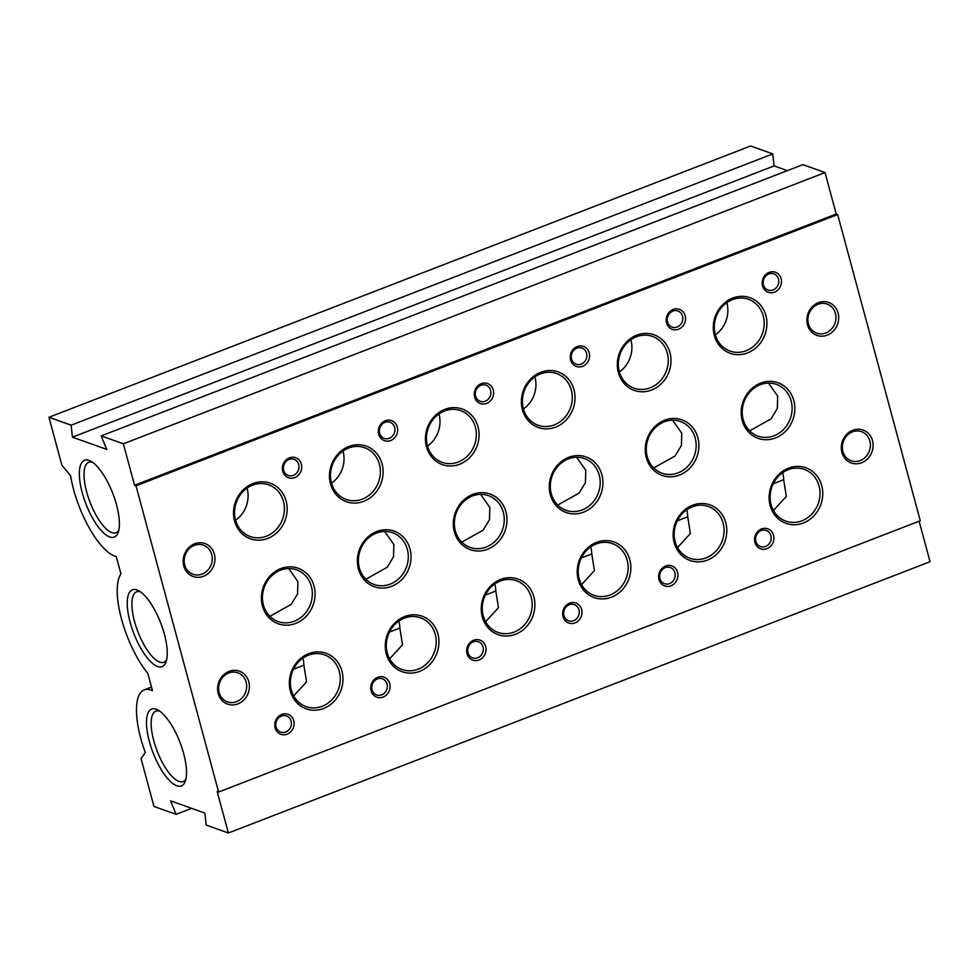 <?xml version="1.0" encoding="UTF-8"?>
<svg xmlns="http://www.w3.org/2000/svg" width="979" height="979" viewBox="0 0 979 979"><rect width="100%" height="100%" fill="white"/><g stroke="black" fill="none" stroke-linecap="round" stroke-linejoin="round"><path stroke-width="1.47" d="M248.788 681.727A17.5 15.701 -70.4 0 1 237.885 703.913A17.5 15.701 -70.4 0 1 218.207 693.548A17.5 15.701 -70.4 0 1 229.098 671.374A17.5 15.701 -70.4 0 1 248.788 681.727M219.137 692.545A15.444 13.853 109.6 0 0 227.446 701.882A15.444 13.853 109.6 0 0 242.058 697.917A15.444 13.853 109.6 0 0 246.133 682.118A15.444 13.853 109.6 0 0 237.824 672.781A15.444 13.853 109.6 0 0 223.212 676.746A15.444 13.853 109.6 0 0 219.137 692.545M214.352 554.126A17.5 15.701 -70.4 0 1 203.448 576.313A17.5 15.701 -70.4 0 1 183.771 565.948A17.5 15.701 -70.4 0 1 194.674 543.773A17.5 15.701 -70.4 0 1 214.352 554.126M184.713 564.944A15.444 13.853 109.6 0 0 193.022 574.281A15.444 13.853 109.6 0 0 207.634 570.316A15.444 13.853 109.6 0 0 211.697 554.518A15.444 13.853 109.6 0 0 203.399 545.181A15.444 13.853 109.6 0 0 188.788 549.146A15.444 13.853 109.6 0 0 184.713 564.944M341.94 671.08A29.517 26.47 -70.4 0 1 323.559 708.478A29.517 26.47 -70.4 0 1 290.371 691.015A29.517 26.47 -70.4 0 1 308.752 653.617A29.517 26.47 -70.4 0 1 341.94 671.08M291.314 690.011A27.461 24.622 109.6 0 0 306.072 706.605A27.461 24.622 109.6 0 0 332.052 699.557A27.461 24.622 109.6 0 0 339.285 671.472A27.461 24.622 109.6 0 0 324.526 654.878A27.461 24.622 109.6 0 0 298.546 661.914A27.461 24.622 109.6 0 0 291.314 690.011M314.039 586.054A29.517 26.47 -70.4 0 1 295.646 623.452A29.517 26.47 -70.4 0 1 262.458 605.989A29.517 26.47 -70.4 0 1 280.838 568.579A29.517 26.47 -70.4 0 1 314.039 586.054M263.4 604.985A27.461 24.622 109.6 0 0 278.158 621.579A27.461 24.622 109.6 0 0 304.139 614.531A27.461 24.622 109.6 0 0 311.371 586.433A27.461 24.622 109.6 0 0 296.613 569.851A27.461 24.622 109.6 0 0 270.632 576.888A27.461 24.622 109.6 0 0 263.4 604.985M286.125 501.015A29.517 26.47 -70.4 0 1 267.744 538.426A29.517 26.47 -70.4 0 1 234.544 520.963A29.517 26.47 -70.4 0 1 252.937 483.553A29.517 26.47 -70.4 0 1 286.125 501.015M235.486 519.959A27.461 24.622 109.6 0 0 250.257 536.541A27.461 24.622 109.6 0 0 276.225 529.504A27.461 24.622 109.6 0 0 283.469 501.407A27.461 24.622 109.6 0 0 268.699 484.825A27.461 24.622 109.6 0 0 242.731 491.862A27.461 24.622 109.6 0 0 235.486 519.959M382.079 463.924A29.517 26.47 -70.4 0 1 363.698 501.334A29.517 26.47 -70.4 0 1 330.51 483.859A29.517 26.47 -70.4 0 1 348.891 446.461A29.517 26.47 -70.4 0 1 382.079 463.924M331.44 482.867A27.461 24.622 109.6 0 0 346.211 499.449A27.461 24.622 109.6 0 0 372.191 492.413A27.461 24.622 109.6 0 0 379.424 464.315A27.461 24.622 109.6 0 0 364.653 447.721A27.461 24.622 109.6 0 0 338.685 454.77A27.461 24.622 109.6 0 0 331.44 482.867M409.993 548.95A29.517 26.47 -70.4 0 1 391.6 586.36A29.517 26.47 -70.4 0 1 358.412 568.897A29.517 26.47 -70.4 0 1 376.805 531.487A29.517 26.47 -70.4 0 1 409.993 548.95M359.354 567.893A27.461 24.622 109.6 0 0 374.125 584.475A27.461 24.622 109.6 0 0 400.093 577.439A27.461 24.622 109.6 0 0 407.337 549.341A27.461 24.622 109.6 0 0 392.567 532.76A27.461 24.622 109.6 0 0 366.587 539.796A27.461 24.622 109.6 0 0 359.354 567.893M437.907 633.988A29.517 26.47 -70.4 0 1 419.514 671.386A29.517 26.47 -70.4 0 1 386.326 653.923A29.517 26.47 -70.4 0 1 404.706 616.513A29.517 26.47 -70.4 0 1 437.907 633.988M387.268 652.92A27.461 24.622 109.6 0 0 402.026 669.514A27.461 24.622 109.6 0 0 428.007 662.465A27.461 24.622 109.6 0 0 435.239 634.368A27.461 24.622 109.6 0 0 420.481 617.786A27.461 24.622 109.6 0 0 394.5 624.822A27.461 24.622 109.6 0 0 387.268 652.92M533.861 596.884A29.517 26.47 -70.4 0 1 515.468 634.294A29.517 26.47 -70.4 0 1 482.28 616.831A29.517 26.47 -70.4 0 1 500.661 579.421A29.517 26.47 -70.4 0 1 533.861 596.884M483.222 615.828A27.461 24.622 109.6 0 0 497.981 632.41A27.461 24.622 109.6 0 0 523.961 625.373A27.461 24.622 109.6 0 0 531.193 597.276A27.461 24.622 109.6 0 0 516.435 580.694A27.461 24.622 109.6 0 0 490.455 587.73A27.461 24.622 109.6 0 0 483.222 615.828M505.947 511.858A29.517 26.47 -70.4 0 1 487.566 549.256A29.517 26.47 -70.4 0 1 454.366 531.793A29.517 26.47 -70.4 0 1 472.759 494.395A29.517 26.47 -70.4 0 1 505.947 511.858M455.308 530.789A27.461 24.622 109.6 0 0 470.079 547.383A27.461 24.622 109.6 0 0 496.047 540.347A27.461 24.622 109.6 0 0 503.292 512.25A27.461 24.622 109.6 0 0 488.521 495.655A27.461 24.622 109.6 0 0 462.553 502.704A27.461 24.622 109.6 0 0 455.308 530.789M478.033 426.832A29.517 26.47 -70.4 0 1 459.653 464.23A29.517 26.47 -70.4 0 1 426.465 446.767A29.517 26.47 -70.4 0 1 444.845 409.369A29.517 26.47 -70.4 0 1 478.033 426.832M427.407 445.763A27.461 24.622 109.6 0 0 442.165 462.357A27.461 24.622 109.6 0 0 468.146 455.308A27.461 24.622 109.6 0 0 475.378 427.223A27.461 24.622 109.6 0 0 460.619 410.629A27.461 24.622 109.6 0 0 434.639 417.666A27.461 24.622 109.6 0 0 427.407 445.763M573.988 389.74A29.517 26.47 -70.4 0 1 555.607 427.138A29.517 26.47 -70.4 0 1 522.419 409.675A29.517 26.47 -70.4 0 1 540.8 372.265A29.517 26.47 -70.4 0 1 573.988 389.74M523.361 408.671A27.461 24.622 109.6 0 0 538.12 425.265A27.461 24.622 109.6 0 0 564.1 418.217A27.461 24.622 109.6 0 0 571.332 390.119A27.461 24.622 109.6 0 0 556.574 373.537A27.461 24.622 109.6 0 0 530.594 380.574A27.461 24.622 109.6 0 0 523.361 408.671M601.901 474.766A29.517 26.47 -70.4 0 1 583.521 512.164A29.517 26.47 -70.4 0 1 550.333 494.701A29.517 26.47 -70.4 0 1 568.713 457.303A29.517 26.47 -70.4 0 1 601.901 474.766M551.263 493.697A27.461 24.622 109.6 0 0 566.033 510.292A27.461 24.622 109.6 0 0 592.014 503.243A27.461 24.622 109.6 0 0 599.246 475.158A27.461 24.622 109.6 0 0 584.475 458.564A27.461 24.622 109.6 0 0 558.507 465.6A27.461 24.622 109.6 0 0 551.263 493.697M629.815 559.792A29.517 26.47 -70.4 0 1 611.422 597.19A29.517 26.47 -70.4 0 1 578.234 579.727A29.517 26.47 -70.4 0 1 596.627 542.329A29.517 26.47 -70.4 0 1 629.815 559.792M579.176 578.724A27.461 24.622 109.6 0 0 593.947 595.318A27.461 24.622 109.6 0 0 619.915 588.281A27.461 24.622 109.6 0 0 627.16 560.184A27.461 24.622 109.6 0 0 612.389 543.59A27.461 24.622 109.6 0 0 586.409 550.639A27.461 24.622 109.6 0 0 579.176 578.724M725.769 522.7A29.517 26.47 -70.4 0 1 707.389 560.098A29.517 26.47 -70.4 0 1 674.188 542.635A29.517 26.47 -70.4 0 1 692.581 505.237A29.517 26.47 -70.4 0 1 725.769 522.7M675.131 541.632A27.461 24.622 109.6 0 0 689.901 558.226A27.461 24.622 109.6 0 0 715.869 551.177A27.461 24.622 109.6 0 0 723.114 523.092A27.461 24.622 109.6 0 0 708.343 506.498A27.461 24.622 109.6 0 0 682.375 513.534A27.461 24.622 109.6 0 0 675.131 541.632M697.856 437.674A29.517 26.47 -70.4 0 1 679.475 475.072A29.517 26.47 -70.4 0 1 646.287 457.609A29.517 26.47 -70.4 0 1 664.668 420.199A29.517 26.47 -70.4 0 1 697.856 437.674M647.229 456.606A27.461 24.622 109.6 0 0 661.988 473.2A27.461 24.622 109.6 0 0 687.968 466.151A27.461 24.622 109.6 0 0 695.2 438.054A27.461 24.622 109.6 0 0 680.442 421.472A27.461 24.622 109.6 0 0 654.461 428.508A27.461 24.622 109.6 0 0 647.229 456.606M669.954 352.636A29.517 26.47 -70.4 0 1 651.561 390.046A29.517 26.47 -70.4 0 1 618.373 372.583A29.517 26.47 -70.4 0 1 636.754 335.173A29.517 26.47 -70.4 0 1 669.954 352.636M619.315 371.579A27.461 24.622 109.6 0 0 634.074 388.161A27.461 24.622 109.6 0 0 660.054 381.125A27.461 24.622 109.6 0 0 667.286 353.027A27.461 24.622 109.6 0 0 652.528 336.446A27.461 24.622 109.6 0 0 626.548 343.482A27.461 24.622 109.6 0 0 619.315 371.579M765.908 315.544A29.517 26.47 -70.4 0 1 747.515 352.942A29.517 26.47 -70.4 0 1 714.327 335.479A29.517 26.47 -70.4 0 1 732.72 298.081A29.517 26.47 -70.4 0 1 765.908 315.544M715.27 334.475A27.461 24.622 109.6 0 0 730.04 351.069A27.461 24.622 109.6 0 0 756.008 344.033A27.461 24.622 109.6 0 0 763.253 315.936A27.461 24.622 109.6 0 0 748.482 299.341A27.461 24.622 109.6 0 0 722.502 306.39A27.461 24.622 109.6 0 0 715.27 334.475M793.81 400.57A29.517 26.47 -70.4 0 1 775.429 437.98A29.517 26.47 -70.4 0 1 742.241 420.517A29.517 26.47 -70.4 0 1 760.622 383.107A29.517 26.47 -70.4 0 1 793.81 400.57M743.183 419.514A27.461 24.622 109.6 0 0 757.942 436.096A27.461 24.622 109.6 0 0 783.922 429.059A27.461 24.622 109.6 0 0 791.154 400.962A27.461 24.622 109.6 0 0 776.396 384.38A27.461 24.622 109.6 0 0 750.416 391.416A27.461 24.622 109.6 0 0 743.183 419.514M838.073 313.011A17.5 15.701 -70.4 0 1 827.169 335.185A17.5 15.701 -70.4 0 1 807.491 324.832A17.5 15.701 -70.4 0 1 818.395 302.658A17.5 15.701 -70.4 0 1 838.073 313.011M808.421 323.829A15.444 13.853 109.6 0 0 816.731 333.166A15.444 13.853 109.6 0 0 831.342 329.201A15.444 13.853 109.6 0 0 835.417 313.402A15.444 13.853 109.6 0 0 827.108 304.065A15.444 13.853 109.6 0 0 812.497 308.03A15.444 13.853 109.6 0 0 808.421 323.829M872.497 440.611A17.5 15.701 -70.4 0 1 861.593 462.786A17.5 15.701 -70.4 0 1 841.916 452.433A17.5 15.701 -70.4 0 1 852.819 430.258A17.5 15.701 -70.4 0 1 872.497 440.611M842.858 451.429A15.444 13.853 109.6 0 0 851.167 460.766A15.444 13.853 109.6 0 0 865.779 456.801A15.444 13.853 109.6 0 0 869.841 441.003A15.444 13.853 109.6 0 0 861.544 431.666A15.444 13.853 109.6 0 0 846.933 435.631A15.444 13.853 109.6 0 0 842.858 451.429M821.724 485.608A29.517 26.47 -70.4 0 1 803.343 523.006A29.517 26.47 -70.4 0 1 770.155 505.543A29.517 26.47 -70.4 0 1 788.536 468.133A29.517 26.47 -70.4 0 1 821.724 485.608M771.085 504.54A27.461 24.622 109.6 0 0 785.856 521.134A27.461 24.622 109.6 0 0 811.836 514.085A27.461 24.622 109.6 0 0 819.068 485.988A27.461 24.622 109.6 0 0 804.297 469.406A27.461 24.622 109.6 0 0 778.329 476.443A27.461 24.622 109.6 0 0 771.085 504.54M773.52 535.232A10.634 9.545 -70.4 0 1 766.9 548.717A10.634 9.545 -70.4 0 1 754.931 542.427A10.634 9.545 -70.4 0 1 761.564 528.941A10.634 9.545 -70.4 0 1 773.52 535.232M755.874 541.424A8.578 7.697 109.6 0 0 760.487 546.6A8.578 7.697 109.6 0 0 768.601 544.41A8.578 7.697 109.6 0 0 770.865 535.623A8.578 7.697 109.6 0 0 766.251 530.447A8.578 7.697 109.6 0 0 758.138 532.637A8.578 7.697 109.6 0 0 755.874 541.424M781.12 278.66A10.634 9.545 -70.4 0 1 774.499 292.146A10.634 9.545 -70.4 0 1 762.531 285.844A10.634 9.545 -70.4 0 1 769.151 272.37A10.634 9.545 -70.4 0 1 781.12 278.66M763.473 284.852A8.578 7.697 109.6 0 0 768.087 290.029A8.578 7.697 109.6 0 0 776.2 287.826A8.578 7.697 109.6 0 0 778.464 279.052A8.578 7.697 109.6 0 0 773.851 273.863A8.578 7.697 109.6 0 0 765.737 276.066A8.578 7.697 109.6 0 0 763.473 284.852M685.165 315.752A10.634 9.545 -70.4 0 1 678.533 329.238A10.634 9.545 -70.4 0 1 666.577 322.948A10.634 9.545 -70.4 0 1 673.197 309.462A10.634 9.545 -70.4 0 1 685.165 315.752M667.519 321.944A8.578 7.697 109.6 0 0 672.132 327.121A8.578 7.697 109.6 0 0 680.246 324.93A8.578 7.697 109.6 0 0 682.51 316.144A8.578 7.697 109.6 0 0 677.896 310.967A8.578 7.697 109.6 0 0 669.771 313.158A8.578 7.697 109.6 0 0 667.519 321.944M589.211 352.856A10.634 9.545 -70.4 0 1 582.578 366.33A10.634 9.545 -70.4 0 1 570.622 360.039A10.634 9.545 -70.4 0 1 577.243 346.554A10.634 9.545 -70.4 0 1 589.211 352.856M571.552 359.036A8.578 7.697 109.6 0 0 576.166 364.225A8.578 7.697 109.6 0 0 584.292 362.022A8.578 7.697 109.6 0 0 586.556 353.235A8.578 7.697 109.6 0 0 581.942 348.059A8.578 7.697 109.6 0 0 573.816 350.262A8.578 7.697 109.6 0 0 571.552 359.036M677.566 572.336A10.634 9.545 -70.4 0 1 670.945 585.809A10.634 9.545 -70.4 0 1 658.977 579.519A10.634 9.545 -70.4 0 1 665.61 566.033A10.634 9.545 -70.4 0 1 677.566 572.336M659.919 578.516A8.578 7.697 109.6 0 0 664.533 583.704A8.578 7.697 109.6 0 0 672.646 581.502A8.578 7.697 109.6 0 0 674.91 572.715A8.578 7.697 109.6 0 0 670.297 567.539A8.578 7.697 109.6 0 0 662.183 569.741A8.578 7.697 109.6 0 0 659.919 578.516M581.612 609.427A10.634 9.545 -70.4 0 1 574.991 622.913A10.634 9.545 -70.4 0 1 563.023 616.611A10.634 9.545 -70.4 0 1 569.643 603.125A10.634 9.545 -70.4 0 1 581.612 609.427M563.965 615.607A8.578 7.697 109.6 0 0 568.579 620.796A8.578 7.697 109.6 0 0 576.692 618.593A8.578 7.697 109.6 0 0 578.956 609.819A8.578 7.697 109.6 0 0 574.343 604.63A8.578 7.697 109.6 0 0 566.229 606.833A8.578 7.697 109.6 0 0 563.965 615.607M485.657 646.519A10.634 9.545 -70.4 0 1 479.025 660.005A10.634 9.545 -70.4 0 1 467.069 653.703A10.634 9.545 -70.4 0 1 473.689 640.229A10.634 9.545 -70.4 0 1 485.657 646.519M468.011 652.712A8.578 7.697 109.6 0 0 472.624 657.888A8.578 7.697 109.6 0 0 480.738 655.685A8.578 7.697 109.6 0 0 483.002 646.911A8.578 7.697 109.6 0 0 478.388 641.722A8.578 7.697 109.6 0 0 470.263 643.925A8.578 7.697 109.6 0 0 468.011 652.712M389.703 683.611A10.634 9.545 -70.4 0 1 383.07 697.097A10.634 9.545 -70.4 0 1 371.114 690.807A10.634 9.545 -70.4 0 1 377.735 677.321A10.634 9.545 -70.4 0 1 389.703 683.611M372.044 689.803A8.578 7.697 109.6 0 0 376.658 694.98A8.578 7.697 109.6 0 0 384.784 692.789A8.578 7.697 109.6 0 0 387.048 684.003A8.578 7.697 109.6 0 0 382.434 678.826A8.578 7.697 109.6 0 0 374.308 681.017A8.578 7.697 109.6 0 0 372.044 689.803M493.257 389.948A10.634 9.545 -70.4 0 1 486.624 403.434A10.634 9.545 -70.4 0 1 474.656 397.131A10.634 9.545 -70.4 0 1 481.289 383.658A10.634 9.545 -70.4 0 1 493.257 389.948M475.598 396.128A8.578 7.697 109.6 0 0 480.212 401.317A8.578 7.697 109.6 0 0 488.337 399.114A8.578 7.697 109.6 0 0 490.589 390.34A8.578 7.697 109.6 0 0 485.976 385.151A8.578 7.697 109.6 0 0 477.862 387.354A8.578 7.697 109.6 0 0 475.598 396.128M397.29 427.04A10.634 9.545 -70.4 0 1 390.67 440.526A10.634 9.545 -70.4 0 1 378.702 434.235A10.634 9.545 -70.4 0 1 385.334 420.75A10.634 9.545 -70.4 0 1 397.29 427.04M379.644 433.232A8.578 7.697 109.6 0 0 384.257 438.408A8.578 7.697 109.6 0 0 392.383 436.206A8.578 7.697 109.6 0 0 394.635 427.431A8.578 7.697 109.6 0 0 390.021 422.243A8.578 7.697 109.6 0 0 381.908 424.445A8.578 7.697 109.6 0 0 379.644 433.232M301.336 464.132A10.634 9.545 -70.4 0 1 294.716 477.617A10.634 9.545 -70.4 0 1 282.747 471.327A10.634 9.545 -70.4 0 1 289.38 457.842A10.634 9.545 -70.4 0 1 301.336 464.132M283.69 470.324A8.578 7.697 109.6 0 0 288.303 475.513A8.578 7.697 109.6 0 0 296.417 473.31A8.578 7.697 109.6 0 0 298.681 464.523A8.578 7.697 109.6 0 0 294.067 459.347A8.578 7.697 109.6 0 0 285.954 461.537A8.578 7.697 109.6 0 0 283.69 470.324M293.749 720.715A10.634 9.545 -70.4 0 1 287.116 734.189A10.634 9.545 -70.4 0 1 275.148 727.899A10.634 9.545 -70.4 0 1 281.781 714.413A10.634 9.545 -70.4 0 1 293.749 720.715M276.09 726.895A8.578 7.697 109.6 0 0 280.704 732.084A8.578 7.697 109.6 0 0 288.829 729.881A8.578 7.697 109.6 0 0 291.081 721.095A8.578 7.697 109.6 0 0 286.468 715.918A8.578 7.697 109.6 0 0 278.354 718.121A8.578 7.697 109.6 0 0 276.09 726.895M235.572 520.265A27.461 24.622 109.6 0 0 247.124 488.448A27.461 24.622 109.6 0 0 247.038 488.129M293.688 695.922L306.549 681.886L303.894 665.182A27.461 24.622 109.6 0 0 302.939 658.5A27.461 24.622 109.6 0 0 302.854 658.194M269.886 616.342L291.24 604.361L297.579 593.861L297.922 581.636L288.732 568.566M331.526 483.173A27.461 24.622 109.6 0 0 343.078 451.356A27.461 24.622 109.6 0 0 342.993 451.038M389.642 658.83L402.504 644.782L399.86 628.09A27.461 24.622 109.6 0 0 398.894 621.408A27.461 24.622 109.6 0 0 398.808 621.102M365.84 579.238L387.194 567.269L393.534 556.77L393.876 544.544L384.686 531.462M427.493 446.081A27.461 24.622 109.6 0 0 439.033 414.252A27.461 24.622 109.6 0 0 438.947 413.946M485.608 621.726L498.458 607.69L495.815 590.998A27.461 24.622 109.6 0 0 494.848 584.316A27.461 24.622 109.6 0 0 494.762 583.998M461.807 542.146L483.149 530.165L489.488 519.678L489.843 507.452L480.652 494.371M523.447 408.977A27.461 24.622 109.6 0 0 534.987 377.16A27.461 24.622 109.6 0 0 534.901 376.854M581.563 584.634L594.424 570.598L591.769 553.906A27.461 24.622 109.6 0 0 590.802 547.224A27.461 24.622 109.6 0 0 590.716 546.906M557.761 505.054L579.103 493.073L585.442 482.574L585.797 470.361L576.607 457.279M619.401 371.885A27.461 24.622 109.6 0 0 630.941 340.068A27.461 24.622 109.6 0 0 630.855 339.75M677.517 547.542L690.379 533.506L687.723 516.802A27.461 24.622 109.6 0 0 686.769 510.12A27.461 24.622 109.6 0 0 686.683 509.814M715.355 334.794A27.461 24.622 109.6 0 0 726.895 302.964A27.461 24.622 109.6 0 0 726.81 302.658M773.471 510.451L786.333 496.402L783.677 479.71A27.461 24.622 109.6 0 0 782.723 473.028A27.461 24.622 109.6 0 0 782.637 472.722M749.669 430.858L771.024 418.89L777.35 408.39L777.705 396.165L768.515 383.083M653.715 467.962L675.057 455.981L681.396 445.482L681.751 433.256L672.561 420.187M109.697 536.957A41.191 14.428 68.9 0 1 82.199 492.547A41.191 14.428 68.9 0 1 89.04 460.399A41.191 14.428 68.9 0 1 90.619 461.097A41.191 14.428 68.9 0 1 112.818 493.477A41.191 14.428 68.9 0 1 118.178 532.368A41.191 14.428 68.9 0 1 109.697 536.957M92.577 462.321A37.753 13.216 -111.1 0 0 88.759 462.308A37.753 13.216 -111.1 0 0 88.183 497.087A37.753 13.216 -111.1 0 0 111.839 532.613A37.753 13.216 -111.1 0 0 115.975 532.735A37.753 13.216 -111.1 0 0 118.802 530.153M157.57 666.466A41.191 14.428 68.9 0 1 130.072 622.069A41.191 14.428 68.9 0 1 136.913 589.909A41.191 14.428 68.9 0 1 138.504 590.618A41.191 14.428 68.9 0 1 160.703 622.987A41.191 14.428 68.9 0 1 166.051 661.877A41.191 14.428 68.9 0 1 157.57 666.466M140.45 591.83A37.753 13.216 -111.1 0 0 136.632 591.818A37.753 13.216 -111.1 0 0 136.057 626.609A37.753 13.216 -111.1 0 0 159.712 662.122A37.753 13.216 -111.1 0 0 163.86 662.245A37.753 13.216 -111.1 0 0 166.675 659.662M176.832 785.782A41.191 14.428 68.9 0 1 149.334 741.372A41.191 14.428 68.9 0 1 156.175 709.212A41.191 14.428 68.9 0 1 157.766 709.922A41.191 14.428 68.9 0 1 179.952 742.302A41.191 14.428 68.9 0 1 185.312 781.181A41.191 14.428 68.9 0 1 176.832 785.782M159.712 711.146A37.753 13.216 -111.1 0 0 155.894 711.121A37.753 13.216 -111.1 0 0 155.318 745.912A37.753 13.216 -111.1 0 0 178.973 781.426A37.753 13.216 -111.1 0 0 183.122 781.548A37.753 13.216 -111.1 0 0 185.937 778.966M48.95 417.274L71.124 425.18L72.422 437.172L106.772 449.422L101.18 435.9L123.366 443.805L134.551 485.278L135.983 485.792L218.611 792.023L217.179 791.521L228.376 832.994L206.19 825.077L204.892 813.084L170.554 800.834L176.134 814.357L153.96 806.451L141.049 758.603L145.284 752.557A61.775 21.636 68.9 0 1 144.231 689.877A61.775 21.636 68.9 0 1 151.011 690.073A61.775 21.636 68.9 0 1 152.467 690.672L147.78 673.319A61.775 21.636 68.9 0 1 120.955 573.865L116.268 556.525A61.775 21.636 68.9 0 1 70.61 475.794L61.861 465.123L48.95 417.274L750.624 146.006L772.81 153.923L774.108 165.916L787.349 170.64M176.134 814.357L191.651 808.36M228.376 832.994L930.05 561.726L919.122 521.22M218.611 792.023L920.297 520.767L837.657 214.536L135.983 485.792M134.551 485.278L836.225 214.022L837.657 214.536M123.366 443.805L825.04 172.549L836.225 214.022M101.18 435.9L802.866 164.643L825.04 172.549M72.422 437.172L774.108 165.916M71.124 425.18L772.81 153.923M293.492 669.208L303.894 665.182M389.446 632.116L399.86 628.09M485.4 595.024L495.815 590.998M581.355 557.92L591.769 553.906M677.309 520.828L687.723 516.802M773.263 483.736L783.677 479.71M144.231 689.877L151.488 687.062"/></g></svg>
